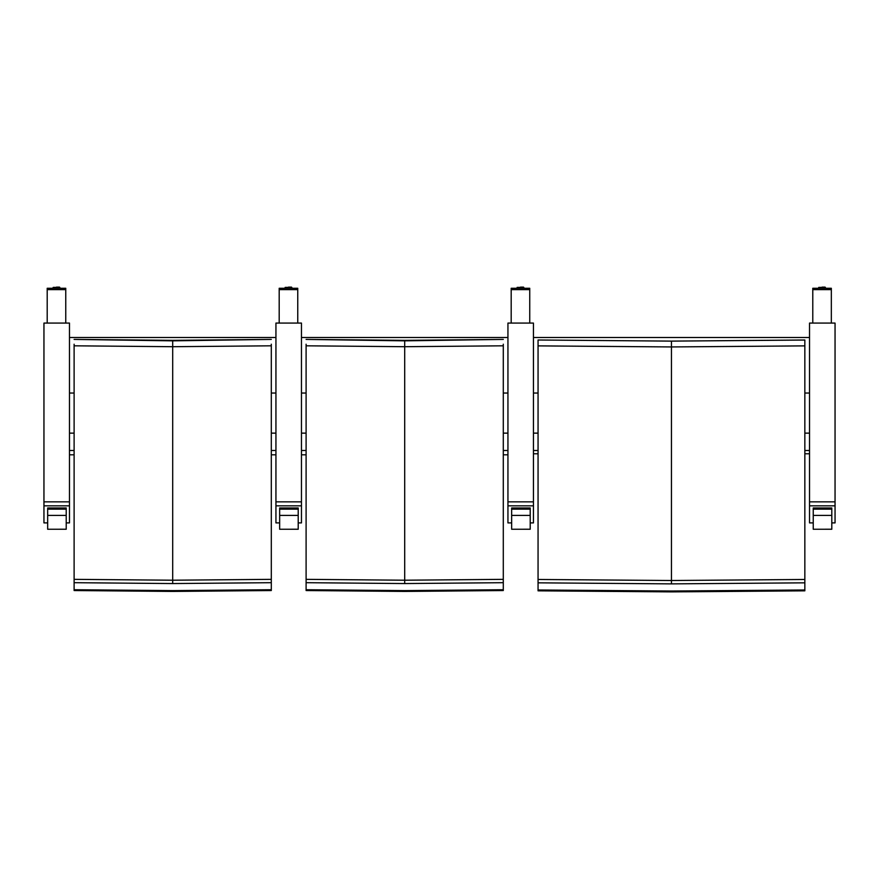 <?xml version="1.0" encoding="UTF-8"?>
<svg xmlns="http://www.w3.org/2000/svg" width="879" height="879" viewBox="0 0 879 879"><rect width="100%" height="100%" fill="white"/><g stroke="black" fill="none" stroke-linecap="round" stroke-linejoin="round"><path stroke-width="1.32" d="M804.845 345.876L804.845 340.041L671.446 341.118L804.845 339.997L671.446 341.118L538.058 339.997L671.446 341.118L671.446 346.941L804.845 345.876L804.845 579.47L671.446 580.514L538.058 579.47L538.058 340.041M671.446 341.118L538.058 339.997L538.058 344.832M804.845 579.47L804.845 590.831L671.446 591.886L538.058 590.831L538.058 579.47M538.058 345.876L671.446 346.941L671.446 583.876L538.058 582.832M804.845 582.832L671.446 583.876M804.845 589.985L671.446 591.029L538.058 589.985M533.454 450.498L538.058 450.498M804.845 450.498L809.526 450.498M809.526 393.034L804.845 393.034M538.058 393.034L533.454 393.034M533.454 337.492L809.526 337.492M511.655 509.128L511.655 529.257L530.213 529.235L530.213 509.128L511.655 509.128L511.655 507.974L530.213 507.974L530.213 509.128M813.24 509.128L813.24 529.257L831.798 529.235L831.798 509.128L813.24 509.128L813.24 507.974L831.798 507.974L831.798 509.128M533.454 505.832L533.454 323.076L507.941 323.076L507.941 505.832L533.454 505.832L533.454 522.906L530.213 522.906M511.655 522.906L507.941 522.906L507.941 505.832M511.182 323.076L511.182 289.63L529.74 289.63L529.74 288.268L511.182 288.268L511.182 289.63M529.74 289.63L529.74 323.076M835.05 505.832L835.05 323.076L809.526 323.076L809.526 505.832L835.05 505.832L835.05 522.906L831.798 522.906M813.24 522.906L809.526 522.906L809.526 505.832M812.778 323.076L812.778 289.63L831.336 289.63L831.336 288.268L812.778 288.268L812.778 289.63M831.336 289.63L831.336 323.076M503.293 344.205L503.293 579.349L404.703 580.217L306.101 579.349L306.101 344.205M503.293 339.404L404.703 340.854L306.101 339.404L404.703 340.349L503.293 339.404L404.703 340.349L306.101 339.404M503.293 579.349L503.293 590.545L404.703 591.424L306.101 590.545L306.101 579.349M306.101 345.81L404.703 346.711L503.293 345.81M503.293 582.689L404.703 583.557L306.101 582.689M503.293 589.732L404.703 590.611L306.101 589.732M301.464 450.498L306.101 450.498M503.293 450.498L507.941 450.498M507.941 393.034L503.293 393.034M306.101 393.034L301.464 393.034M301.464 337.492L507.941 337.492M301.464 505.832L301.464 323.076L275.94 323.076L275.94 505.832L301.464 505.832L301.464 522.906L298.212 522.906M279.654 522.906L275.94 522.906L275.94 505.832M279.192 323.076L279.192 289.63L297.75 289.63L297.75 288.268L279.192 288.268L279.192 289.63M297.75 289.63L297.75 323.076M271.303 344.205L271.303 579.349L172.702 580.217L74.111 579.349L74.111 344.205M271.303 339.404L172.702 340.854L74.111 339.404L172.702 340.349L271.303 339.404L172.702 340.349L74.111 339.404M271.303 579.349L271.303 590.545L172.702 591.424L74.111 590.545L74.111 579.349M74.111 345.81L172.702 346.711L271.303 345.81M271.303 582.689L172.702 583.557L74.111 582.689M271.303 589.732L172.702 590.611L74.111 589.732M69.474 450.498L74.111 450.498M271.303 450.498L275.94 450.498M275.94 393.034L271.303 393.034M74.111 393.034L69.474 393.034M69.474 337.492L275.94 337.492M69.474 505.832L69.474 323.076L43.95 323.076L43.95 505.832L69.474 505.832L69.474 522.906L66.222 522.906M47.664 522.906L43.95 522.906L43.95 505.832M47.202 323.076L47.202 289.63L65.76 289.63L65.76 288.268L47.202 288.268L47.202 289.63M65.76 289.63L65.76 323.076M279.654 509.128L279.654 529.257L298.212 529.235L298.212 509.128L279.654 509.128L279.654 507.974L298.212 507.974L298.212 509.128M47.664 509.128L47.664 529.257L66.222 529.235L66.222 509.128L47.664 509.128L47.664 507.974L66.222 507.974L66.222 509.128M533.454 433.138L538.058 433.138M804.845 433.138L809.526 433.138M511.655 515.402L530.213 515.402M813.24 515.402L831.798 515.402M533.454 501.843L507.941 501.843M517.127 287.905L523.807 287.905M523.499 287.125L520.467 287.125M835.05 501.843L809.526 501.843M818.723 288.268L818.723 287.411L825.392 287.411L825.392 288.268M825.084 287.125L822.063 287.125M404.703 340.854L404.703 583.557M301.464 433.138L306.101 433.138M503.293 433.138L507.941 433.138M301.464 501.843L275.94 501.843M285.137 287.905L291.806 287.411L291.806 288.268M291.498 287.125L288.477 287.125M172.702 340.854L172.702 583.557M69.474 433.138L74.111 433.138M271.303 433.138L275.94 433.138M69.474 501.843L43.95 501.843M53.147 288.268L53.147 287.411L59.816 287.411L59.816 288.268M59.508 287.125L56.476 287.125M279.654 515.402L298.212 515.402M47.664 515.402L66.222 515.402M809.526 453.773L804.845 453.773M538.058 453.773L533.454 453.773M511.655 529.257L530.213 529.257M813.24 529.257L831.798 529.257M511.182 288.268L529.74 288.268M517.127 287.411L523.807 287.411M812.778 288.268L831.336 288.268M818.723 287.411L825.392 287.411M507.941 454.806L503.293 454.806M306.101 454.806L301.464 454.806M279.192 288.268L297.75 288.268M285.137 287.411L291.806 287.411M275.94 454.806L271.303 454.806M74.111 454.806L69.474 454.806M47.202 288.268L65.76 288.268M53.147 287.411L59.816 287.411M279.654 529.257L298.212 529.257M47.664 529.257L66.222 529.257"/></g></svg>

